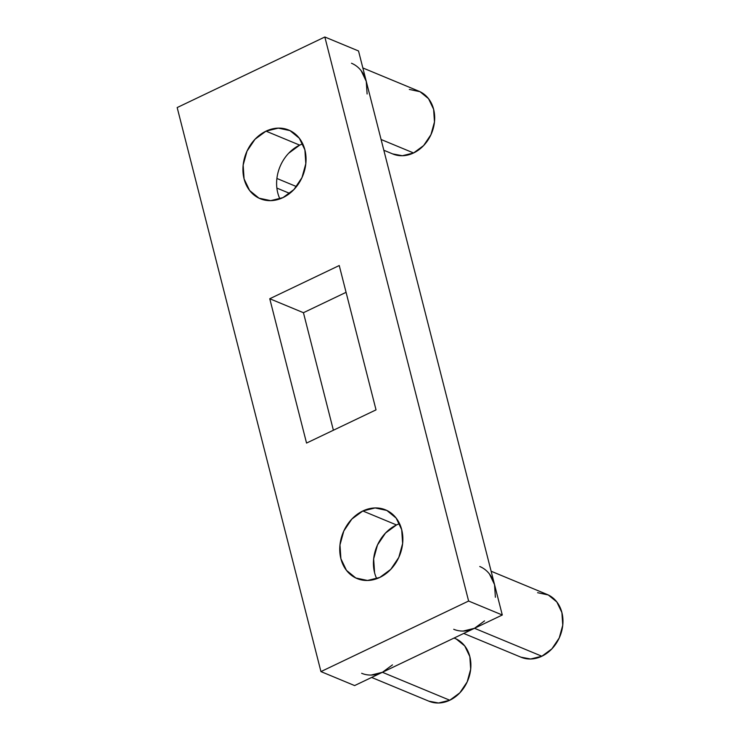<?xml version="1.0" encoding="UTF-8"?>
<svg xmlns="http://www.w3.org/2000/svg" width="740" height="740" viewBox="0 0 740 740"><rect width="100%" height="100%" fill="white"/><g stroke="black" fill="none" stroke-linecap="round" stroke-linejoin="round"><path stroke-width="1.11" d="M392.468 664.89L382.423 672.29L449.781 700.234A33.985 27.88 -67.5 0 0 470.751 668.451A33.985 27.88 -67.5 0 0 455.063 638.454L454.082 638.047M276.899 178.46L296.49 186.591L276.899 178.46M383.829 150.248L392.801 153.976A33.985 27.88 -67.5 0 0 413.577 152.967L381.082 139.49L413.577 152.967A33.985 27.88 -67.5 0 0 434.546 121.184A33.985 27.88 -67.5 0 0 418.849 91.187L362.85 67.95M351.491 63.242A33.985 27.88 112.5 0 1 366.263 81.354L367.114 93.999M484.543 620.897L474.497 628.288L354.627 685.573L474.497 628.288L541.856 656.232A33.985 27.88 -67.5 0 0 562.826 624.449A33.985 27.88 -67.5 0 0 547.128 594.451L491.129 571.225M479.77 566.507A33.985 27.88 112.5 0 1 494.542 584.619L358.521 50.968L494.542 584.619L495.393 597.263M374.579 572.714L373.654 558.885L377.493 544.955L385.522 533.041L396.511 524.947L362.831 510.979A37.176 30.488 112.5 0 1 385.549 509.869A37.176 30.488 112.5 0 1 402.708 542.688A37.176 30.488 112.5 0 1 379.777 577.45L367.493 580.475L355.792 577.986L346.459 570.355L340.9 558.737L339.975 544.918L343.813 530.987L351.842 519.064L362.831 510.979L375.106 507.945L386.807 510.443L396.15 518.074L401.7 529.683L402.634 543.512L398.786 557.442L390.766 569.356L379.777 577.45A37.176 30.488 112.5 0 1 357.059 578.551A37.176 30.488 112.5 0 1 339.891 545.741A37.176 30.488 112.5 0 1 362.831 510.979L396.511 524.947A37.176 30.488 -67.5 0 0 376.725 578.717M288.702 153.217L299.691 145.123L266.012 131.156A37.176 30.488 112.5 0 1 288.729 130.046A37.176 30.488 112.5 0 1 305.897 162.865A37.176 30.488 112.5 0 1 282.957 197.626L270.673 200.651L258.982 198.163L249.639 190.531L244.08 178.913L243.155 165.094L247.003 151.163L255.023 139.24L266.012 131.156L278.296 128.122L289.997 130.619L299.33 138.251L304.889 149.859L305.814 163.688L301.976 177.619L293.947 189.533L282.957 197.626A37.176 30.488 112.5 0 1 260.239 198.727A37.176 30.488 112.5 0 1 243.081 165.917A37.176 30.488 112.5 0 1 266.012 131.156L299.691 145.123A37.176 30.488 -67.5 0 0 279.905 198.894M463.712 633.44L521.09 657.24A33.985 27.88 -67.5 0 0 541.856 656.232L474.497 628.288L502.293 615.005L474.497 628.288L463.268 631.063M489.464 574.009L494.542 584.619L502.293 615.005L494.542 584.619M333.389 430.236L303.437 312.706L346.07 292.328L303.437 312.706L269.758 298.738L339.244 265.531L376.031 409.868L306.545 443.066L269.758 298.738L303.437 312.706L333.389 430.236M361.185 70.744L366.263 81.354M320.947 671.596L468.614 601.037L324.841 37L177.174 107.559L320.947 671.596L468.614 601.037L502.293 615.005L468.614 601.037L324.841 37L358.521 50.968L324.841 37L177.174 107.559L320.947 671.596L354.627 685.573L320.947 671.596M371.637 677.442L429.015 701.243A33.985 27.88 -67.5 0 0 449.781 700.234L382.423 672.29L371.193 675.056M306.545 443.066L376.031 409.868L339.244 265.531L269.758 298.738L306.545 443.066M302.743 143.847A37.176 30.488 -67.5 0 0 299.691 145.123M399.554 523.67A37.176 30.488 -67.5 0 0 396.511 524.947M474.497 628.288A33.985 27.88 112.5 0 1 453.731 629.296M520.914 657.166L530.626 659.007L541.856 656.232L551.901 648.841L559.237 637.945L562.752 625.207L561.901 612.563L556.822 601.944L548.284 594.969L537.591 592.694M409.312 89.429L420.006 91.705L428.543 98.679L433.621 109.298L434.473 121.933L430.957 134.671L423.622 145.567L413.577 152.967L402.347 155.733L392.625 153.901M382.423 672.29A33.985 27.88 112.5 0 1 361.657 673.298M454.055 638.056L456.21 638.962L464.748 645.946L469.835 656.565L470.677 669.201L467.171 681.938L459.827 692.834L449.781 700.234L438.552 703L428.839 701.168M276.871 188.08L289.71 193.399"/></g></svg>

